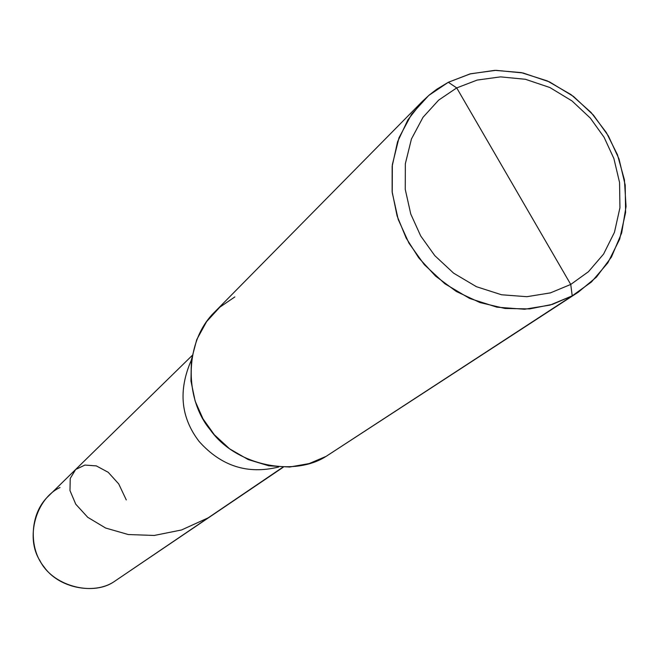 <?xml version="1.0" encoding="UTF-8"?>
<svg xmlns="http://www.w3.org/2000/svg" width="659" height="659" viewBox="0 0 659 659"><rect width="100%" height="100%" fill="white"/><g stroke="black" fill="none" stroke-linecap="round" stroke-linejoin="round"><path stroke-width="0.99" d="M278.666 467C247.759 474.678 221.267 466.185 199.183 441.538C180.698 417.501 178.087 390.367 191.349 360.135C178.087 390.367 180.698 417.501 199.183 441.538C221.267 466.185 247.759 474.678 278.666 467C247.759 474.678 221.267 466.185 199.183 441.538C180.698 417.501 178.087 390.367 191.349 360.135C178.087 390.367 180.698 417.501 199.183 441.538C221.267 466.185 247.759 474.678 278.666 467M283.304 467.182L120.589 577.251M59.994 487.52C35.932 498.591 25.05 537.76 39.96 560.669C51.822 585.266 91.296 596.659 113.463 582.086L282.884 467.173L113.463 582.086C93.578 594.846 58.437 588.034 43.873 566.666C28.831 548.617 29.243 513.847 48.585 495.955L192.098 355.555M570.743 284.441L550.43 292.876L526.879 296.698L501.548 294.762L476.432 286.706L453.631 273.172L434.783 255.634L420.706 235.955L410.779 214.068L405.26 189.438L405.343 163.712L411.438 138.991L423.004 117.31L438.68 100.094L456.712 87.911L570.743 284.441L588.438 271.714L603.562 254.11L614.46 232.306L619.93 207.783L619.567 182.527L613.883 158.514L604.064 137.237L590.324 118.093L572.02 100.951L549.894 87.532L525.404 79.278L500.511 76.872L477.132 80.085L456.712 87.911L448.318 82.276L470.518 73.792L495.93 70.324L522.966 72.951L549.557 81.922L573.577 96.494L593.438 115.111L608.356 135.886L619.023 158.976L625.202 185.047L625.605 212.478L619.682 239.126L607.853 262.834L591.436 281.994L572.218 295.85L578.231 292.217L596.428 277.118L611.437 257.051L621.668 232.965L626.05 206.522L624.411 179.792L617.45 154.725L606.412 132.665L591.131 112.524L571.155 94.682L547.324 80.909L521.203 72.589L494.777 70.348L469.999 73.923L448.318 82.276L436.769 89.253L429.371 94.921L422.345 101.42L407.946 119.749L397.55 141.809L392.154 166.323L392.121 191.621L397.113 216.02L406.191 238.121L418.745 257.85L435.574 276.113L456.333 291.484L479.999 302.58L505.016 308.47L529.679 308.906L552.431 304.367L572.218 295.85L570.743 284.441L456.712 87.911L477.132 80.085L500.511 76.872L525.404 79.278L549.894 87.532L572.02 100.951L590.324 118.093L604.064 137.237L613.883 158.514L619.567 182.527L619.93 207.783L614.46 232.306L603.562 254.11L588.438 271.714L570.743 284.441L572.218 295.85L326.073 456.39L572.218 295.85L550.133 305.059L524.531 309.252L496.968 307.185L469.636 298.445L444.825 283.732L424.314 264.663L409 243.245L398.209 219.431L392.229 192.626L392.344 164.643L399.008 137.764L411.628 114.196L428.696 95.497L448.318 82.276L456.712 87.911L438.68 100.094L423.004 117.31L411.438 138.991L405.343 163.712L405.26 189.438L410.779 214.068L420.706 235.955L434.783 255.634L453.631 273.172L476.432 286.706L501.548 294.762L526.879 296.698L550.43 292.876L570.743 284.441M578.231 292.217L326.073 456.39C293.675 477.24 235.304 465.6 210.188 429.709C184.586 399.395 183.729 341.757 214.875 311.814L422.345 101.42M234.835 296.921L219.768 307.234L206.588 321.633L196.744 339.607L191.374 359.962L190.953 381.034L195.146 401.109L203.005 418.86L214.315 434.742L229.579 448.812L248.163 459.554L268.748 465.798L289.631 467.033L309.137 463.582L326.073 456.39M138.736 564.944L149.42 557.703M126.281 499.917L118.711 483.912L108.208 472.297L96.346 465.905L84.887 465.065L75.637 469.513L70.225 478.467L69.986 490.593L75.752 504.193L87.762 517.331L105.629 528.032L128.307 534.54L154.255 535.454L181.554 529.96L208.145 517.867"/></g></svg>
